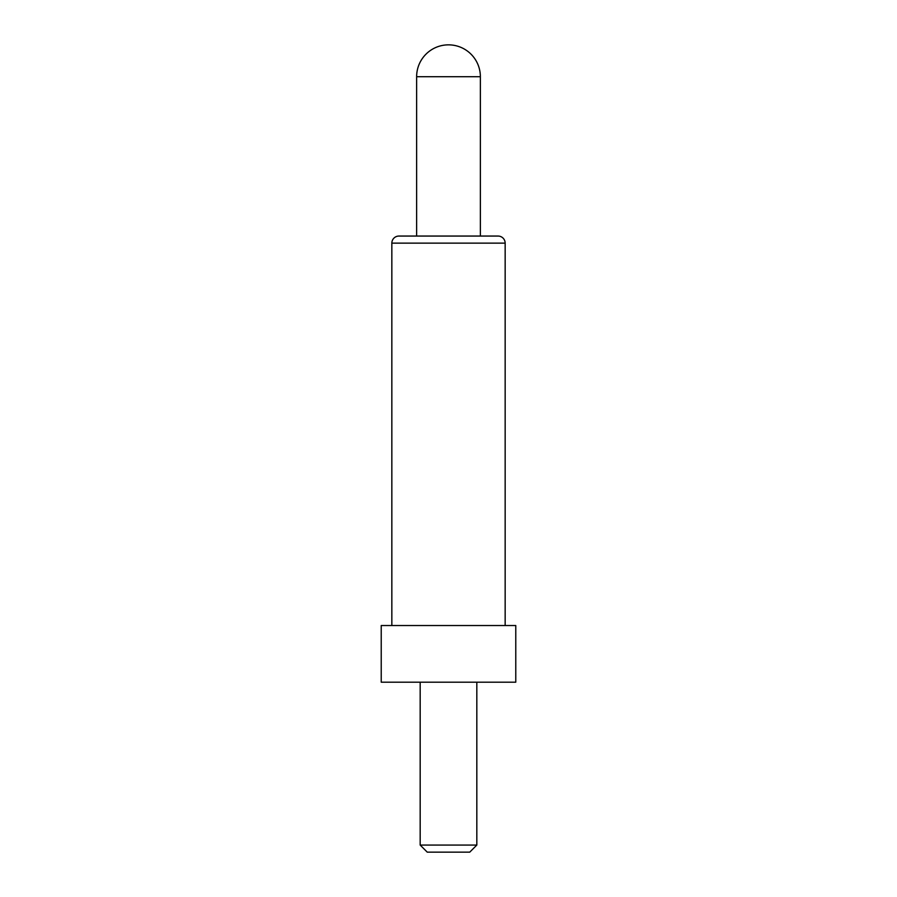 <?xml version="1.0" encoding="UTF-8"?>
<svg xmlns="http://www.w3.org/2000/svg" width="897" height="897" viewBox="0 0 897 897"><rect width="100%" height="100%" fill="white"/><g stroke="black" fill="none" stroke-linecap="round" stroke-linejoin="round"><path stroke-width="1.35" d="M469.748 852.15L427.252 852.15L420.177 845.064L476.823 845.064L469.748 852.15M480.366 76.716L416.634 76.716A31.866 31.866 0 0 1 448.5 44.85A31.866 31.866 0 0 1 480.366 76.716L480.366 236.057M505.157 243.132L391.843 243.132A7.086 7.086 0 0 1 398.93 236.057L498.07 236.057A7.086 7.086 0 0 1 505.157 243.132L505.157 625.534M420.177 682.191L420.177 845.064M476.823 682.191L476.823 845.064M515.775 625.534L381.225 625.534L381.225 682.191L515.775 682.191L515.775 625.534M391.843 243.132L391.843 625.534M416.634 76.716L416.634 236.057"/></g></svg>
